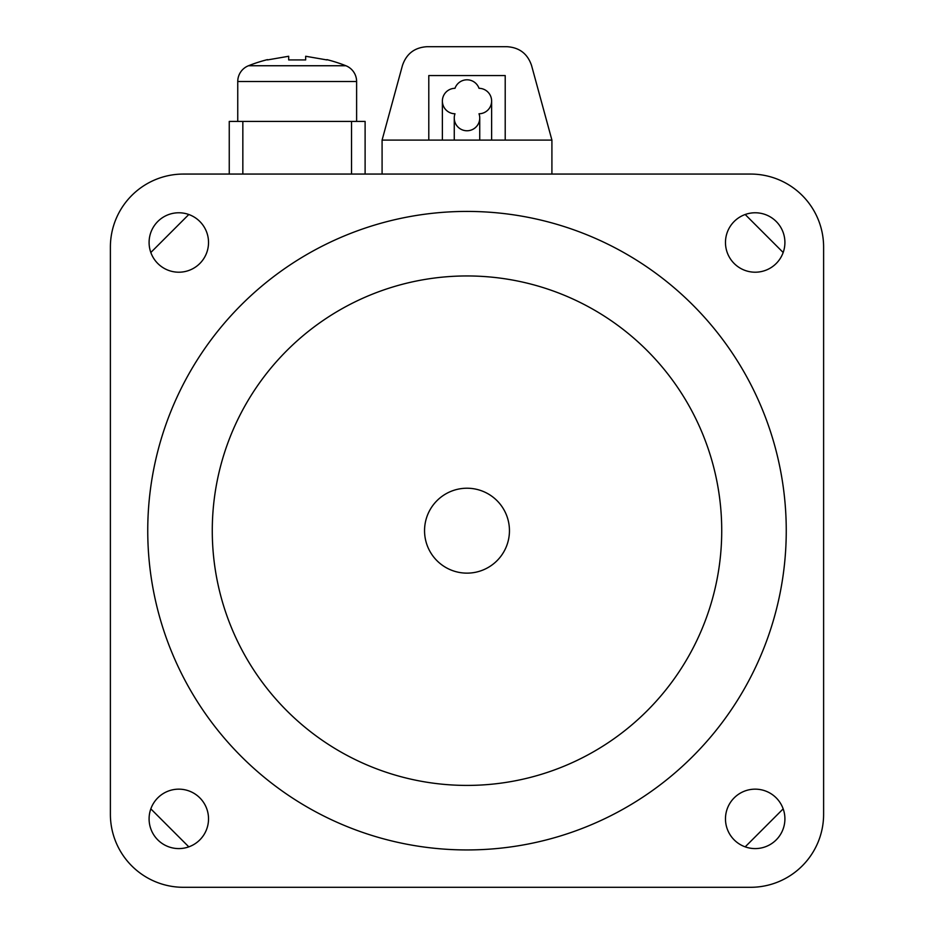 <?xml version="1.0" encoding="UTF-8"?>
<svg xmlns="http://www.w3.org/2000/svg" width="934" height="934" viewBox="0 0 934 934"><rect width="100%" height="100%" fill="white"/><g stroke="black" fill="none" stroke-linecap="round" stroke-linejoin="round"><path stroke-width="1.4" d="M454.986 122.272A12.737 12.737 0 0 1 454.986 113.773A12.737 12.737 0 0 1 442.377 101.047A12.737 12.737 0 0 1 454.986 88.31A12.737 12.737 0 0 1 479.014 88.31A12.737 12.737 0 0 1 491.623 101.047A12.737 12.737 0 0 1 479.014 113.773A12.737 12.737 0 0 1 471.25 130.036A12.737 12.737 0 0 1 454.986 122.272M505.212 140.1L382.088 140.1L402.449 65.473C406.442 53.728 414.638 47.471 427.025 46.7L506.975 46.7C519.362 47.471 527.558 53.728 531.551 65.473L551.912 140.1L505.212 140.1L505.212 75.572L428.788 75.572L428.788 140.1M382.088 174.063L382.088 140.1M551.912 140.1L551.912 174.063M365.112 174.063L365.112 121.42L229.25 121.42L229.25 174.063M267.463 59.624A152.837 152.837 0 0 0 248.479 65.742A16.987 16.987 0 0 0 237.75 81.527L356.613 81.527A16.987 16.987 0 0 0 345.884 65.742A152.837 152.837 0 0 0 326.9 59.624M326.9 59.928L305.675 56.262L326.9 59.928M288.688 59.928L305.675 59.928L288.688 59.928L288.688 56.262L267.463 59.928L288.688 56.262M305.675 56.262L305.675 59.928M183.403 174.063L750.597 174.063A73.027 73.027 0 0 1 823.613 247.09L823.613 814.273A73.027 73.027 0 0 1 750.597 887.3L183.403 887.3A73.027 73.027 0 0 1 110.387 814.273L110.387 247.09A73.027 73.027 0 0 1 183.403 174.063M199.818 221.475A29.713 29.713 0 0 1 199.818 263.505A29.713 29.713 0 0 1 157.799 263.505A29.713 29.713 0 0 1 157.799 221.475A29.713 29.713 0 0 1 199.818 221.475M776.201 221.475A29.713 29.713 0 0 1 776.201 263.505A29.713 29.713 0 0 1 734.182 263.505A29.713 29.713 0 0 1 734.182 221.475A29.713 29.713 0 0 1 776.201 221.475M776.201 797.858A29.713 29.713 0 0 1 776.201 839.888A29.713 29.713 0 0 1 734.182 839.888A29.713 29.713 0 0 1 734.182 797.858A29.713 29.713 0 0 1 776.201 797.858M199.818 797.858A29.713 29.713 0 0 1 199.818 839.888A29.713 29.713 0 0 1 157.799 839.888A29.713 29.713 0 0 1 157.799 797.858A29.713 29.713 0 0 1 199.818 797.858M745.192 214.505L783.171 252.495M783.171 808.867L745.192 846.858M188.808 846.858L150.829 808.867M150.829 252.495L188.808 214.505M467 849.94A319.253 319.253 0 0 0 786.253 530.687A319.253 319.253 0 0 0 467 211.423A319.253 319.253 0 0 0 147.747 530.687A319.253 319.253 0 0 0 467 849.94M467 785.412A254.725 254.725 0 0 0 721.725 530.687A254.725 254.725 0 0 0 467 275.95A254.725 254.725 0 0 0 212.275 530.687A254.725 254.725 0 0 0 467 785.412M467 573.137A42.45 42.45 0 0 0 509.45 530.687A42.45 42.45 0 0 0 467 488.225A42.45 42.45 0 0 0 424.55 530.687A42.45 42.45 0 0 0 467 573.137M242.84 174.063L242.84 121.42M351.523 174.063L351.523 121.42M345.884 65.742L248.479 65.742M454.263 140.1L454.263 118.023M442.377 140.1L442.377 101.047M491.623 140.1L491.623 101.047M479.737 140.1L479.737 118.023M356.613 121.42L356.613 81.527M237.75 121.42L237.75 81.527"/></g></svg>
